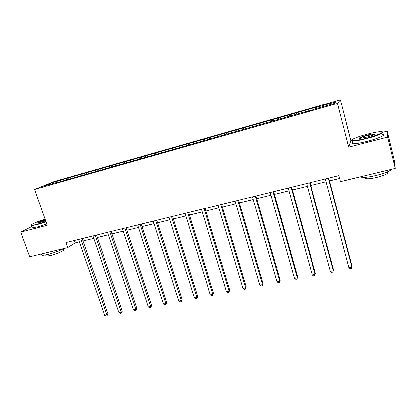 <?xml version="1.0" encoding="UTF-8"?>
<svg xmlns="http://www.w3.org/2000/svg" width="416" height="416" viewBox="0 0 416 416"><rect width="100%" height="100%" fill="white"/><g stroke="black" fill="none" stroke-linecap="round" stroke-linejoin="round"><path stroke-width="0.62" d="M340.454 99.788L54.356 181.449L34.606 189.441L337.516 103.433L340.454 99.788L350.865 140.67L348.702 147.181L387.582 137.108L387.156 131.154L382.845 132.283M351.411 140.525L350.865 140.67M387.156 131.154L394.264 160.394L395.2 168.392L387.582 137.108M59.207 181.958L305.833 111.576L305.313 112.003L312.697 109.907L313.17 109.491L334.272 103.485L335.592 101.962L315.063 107.812L315.5 107.422L308.407 109.444L308.818 111.01M59.004 181.771L43.623 186.15L51.672 182.884L68.572 177.835L68.947 178.948M308.407 109.444L68.572 177.835M395.2 168.392L340.501 181.626L338.931 175.614L65.894 242.59L67.652 247.629L75.067 242.934L79.321 241.899M72.155 177.044L72.036 178.069M80.865 174.564L80.751 175.588M86.356 172.999L86.247 174.028M95.217 170.472L95.113 171.501M100.802 168.88L100.708 169.915M109.824 166.306L109.741 167.346M115.513 164.689L115.435 165.724M124.696 162.068L124.623 163.108M130.484 160.42L130.421 161.46M139.838 157.752L139.786 158.798M145.735 156.073L145.688 157.123M155.256 153.358L155.22 154.461M161.262 151.648L161.236 152.698M170.96 148.881L170.94 150.082M177.081 147.139L177.07 148.195M186.961 144.321L186.961 145.642M193.196 142.548L193.201 143.608M203.263 139.677L203.289 141.008M209.612 137.868L209.643 138.934M219.877 134.94L219.924 136.276M226.351 133.094L226.398 134.165M236.808 130.114L236.881 131.456M243.407 128.237L243.474 129.308M254.067 125.195L254.171 126.542M260.796 123.276L260.884 124.358M271.669 120.182L271.799 121.534M278.528 118.222L278.642 119.309M289.614 115.066L289.775 116.423M296.613 113.069L296.748 114.161M307.923 109.845L308.11 111.212M315.063 107.812L315.224 108.904M31.652 226.626L20.8 232.138L29.723 256.802L67.652 247.629M20.8 232.138L47.258 225.28L34.606 189.441M348.702 147.181L337.516 103.433M82.961 241.01L93.725 238.389M97.354 237.5L108.384 234.816M112.013 233.932L123.313 231.176M126.932 230.292L138.512 227.469M142.121 226.59L153.993 223.699M157.591 222.82L169.764 219.856M173.347 218.982L185.832 215.94M189.405 215.072L202.202 211.952M205.759 211.084L218.889 207.886M222.43 207.022L235.893 203.741M239.418 202.883L253.235 199.514M256.74 198.661L270.915 195.203M274.404 194.355L288.948 190.809M292.417 189.966L307.346 186.326M310.788 185.489L326.113 181.756M329.534 180.918L339.674 178.448M51.672 182.884L52.27 183.69M66.763 178.578L66.633 179.603M74.24 240.542L75.067 242.934M290.212 114.634L290.633 116.178M272.376 119.72L272.797 121.248M254.883 124.706L255.31 126.22M237.723 129.6L238.155 131.097M220.891 134.404L221.307 135.829M204.37 139.11L204.75 140.379M188.162 143.733L188.526 144.94M172.25 148.273L172.614 149.464M156.624 152.729L156.993 153.904M141.289 157.102L141.658 158.267M126.225 161.398L126.594 162.552M111.426 165.615L111.8 166.759M96.886 169.759L97.266 170.893M82.607 173.836L82.982 174.954M328.416 178.194L351.91 267.15L348.91 267.732L325.369 178.937M328.791 178.1L352.045 266.167L351.437 268.481L350.236 268.71L348.91 267.732M366.558 138.185C378.035 135.236 386.261 131.347 380.583 131.669C377.562 131.83 373.105 132.673 367.219 134.202C357.734 136.666 349.638 140.015 352.024 140.556C354.11 140.899 358.956 140.109 366.558 138.185M382.366 131.997C385.185 132.434 376.823 135.99 366.647 138.606C359.752 140.364 354.983 141.196 352.347 141.118L351.754 141.024L351.645 140.249M366.73 137.155L360.136 138.398C358.244 138.107 360.552 137.03 367.058 135.164C370.854 134.196 373.303 133.791 374.416 133.952C374.894 134.519 372.33 135.585 366.73 137.155M374.27 134.488L367.141 135.569C362.851 136.744 360.381 137.686 359.72 138.393M391.607 169.26C389.719 171.231 384.478 173.316 375.866 175.521C369.008 177.102 364.224 177.663 361.52 177.2L360.589 176.764M387.228 172.032C389.069 173.207 385.523 175.016 376.589 177.445C371.654 178.578 368.207 178.974 366.236 178.62C365.342 178.396 365.238 177.975 365.919 177.362M382.512 134.586C386.63 134.753 378.196 138.549 367.323 141.326C360.433 143.062 355.664 143.879 353.018 143.77C351.822 143.655 351.718 143.25 352.711 142.558M45.1 219.175C37.388 221.567 29.848 224.858 31.273 225.264C31.912 225.456 33.831 225.144 37.029 224.318L45.942 221.567M46.062 221.894L36.972 224.702L31.33 225.716L31.148 225.17M45.718 220.927L37.742 223.142C37.04 222.747 39.562 221.624 45.313 219.778M45.427 220.095C41.376 221.348 38.839 222.362 37.814 223.142M63.814 248.555C59.181 250.931 53.768 252.918 47.585 254.514C44.715 255.19 42.812 255.429 41.886 255.221L41.605 254.441M63.466 249.454C65.915 249.839 56.826 254.103 50.206 255.627L46.088 256.121L45.88 255.544M46.831 224.084L37.752 226.892L32.105 227.885L31.907 227.328M309.577 182.816L333.336 270.774L330.392 271.352L306.592 183.544M310.034 182.702L333.549 269.786L332.904 272.085L331.729 272.314L330.392 271.352M291.112 187.346L315.12 274.331L312.234 274.893L288.189 188.058M291.652 187.21L315.411 273.338L314.735 275.621L313.581 275.844L312.234 274.893M273.016 191.781L297.258 277.82L294.429 278.372L270.145 192.488M273.634 191.63L297.627 276.822L296.915 279.089L295.786 279.308L294.429 278.372M297.627 276.822L296.915 279.089M255.268 196.134L279.734 281.237L276.957 281.783L252.46 196.825M255.965 195.962L280.176 280.238L279.432 282.49L278.325 282.703L276.957 281.783M280.176 280.238L279.432 282.49M237.869 200.403L262.543 284.596L259.818 285.126L235.113 201.079M238.638 200.216L263.052 283.587L262.283 285.828L261.196 286.036L259.818 285.126M263.052 283.587L262.283 285.828M220.802 204.589L245.674 287.888L243.001 288.413L218.098 205.254M221.64 204.386L246.251 286.879L245.45 289.099L244.384 289.307L243.001 288.413M246.251 286.879L245.45 289.099M204.064 208.697L229.117 291.122L226.491 291.632L201.406 209.347M204.968 208.473L229.757 290.103L228.93 292.318L227.885 292.521L226.491 291.632M229.757 290.103L228.93 292.318M187.637 212.727L212.867 294.294L210.288 294.798L185.032 213.366M188.604 212.488L213.569 293.275L212.867 294.294L212.716 295.469L211.687 295.672L210.288 294.798M213.569 293.275L212.716 295.469M171.517 216.679L196.908 297.409L194.381 297.903L168.964 217.308M172.546 216.429L197.668 296.384L196.908 297.409L196.794 298.568L195.785 298.766L194.381 297.903M197.668 296.384L196.794 298.568M155.693 220.563L181.241 300.472L178.755 300.955L153.187 221.177M156.785 220.293L182.057 299.442L181.241 300.472L181.158 301.61L180.164 301.803L178.755 300.955M182.057 299.442L181.158 301.61M140.166 224.37L165.854 303.472L163.41 303.95L137.701 224.973M141.31 224.089L166.722 302.442L165.854 303.472L165.802 304.6L164.83 304.788L163.41 303.95M166.722 302.442L165.802 304.6M124.914 228.114L150.738 306.426L148.34 306.894L122.496 228.706M126.116 227.817L151.663 305.391L150.738 306.426L150.717 307.533L149.76 307.72L148.34 306.894M151.663 305.391L150.717 307.533M109.938 231.785L135.886 309.322L133.531 309.785L107.562 232.367M111.192 231.478L136.864 308.287L135.886 309.322L135.897 310.419L134.956 310.601L133.531 309.785M136.864 308.287L135.897 310.419M95.233 235.394L121.295 312.172L118.981 312.624L92.898 235.966M96.533 235.076L122.32 311.137L121.295 312.172L121.337 313.253L120.411 313.43L118.981 312.624M122.32 311.137L121.337 313.253M80.782 238.94L106.954 314.974L104.681 315.416L78.489 239.502M82.134 238.607L108.03 313.934L106.954 314.974L107.021 316.035L106.116 316.212L104.681 315.416M108.03 313.934L107.021 316.035M353.018 143.77L352.347 141.118M373.859 134.384L373.932 134.685M365.893 177.263L366.236 178.62M361.52 177.2L361.358 176.576M374.135 134.425L374.416 133.952M352.024 140.556L351.754 141.024M32.105 227.885L31.33 225.716M45.661 254.93L46.088 256.121M41.886 255.221L41.439 253.968M31.273 225.264L31.075 225.664"/></g></svg>
